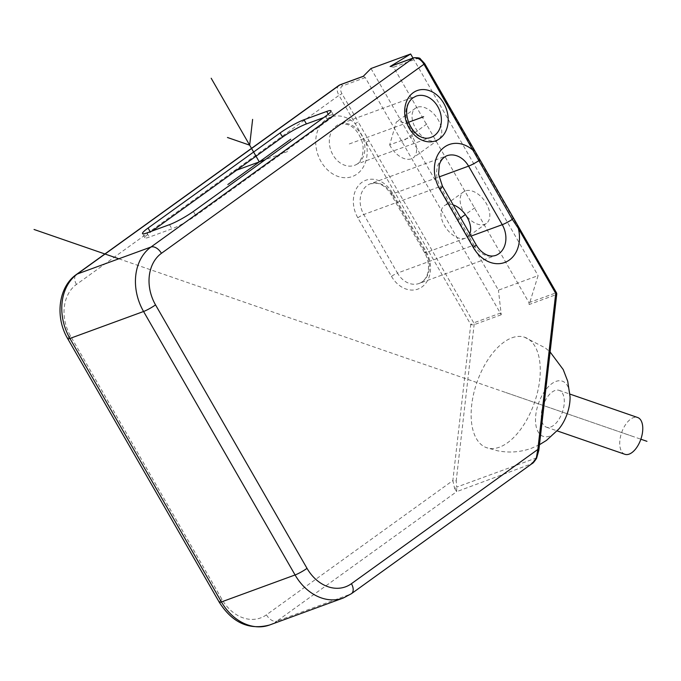 <?xml version="1.0" encoding="UTF-8"?>
<svg xmlns="http://www.w3.org/2000/svg" width="681" height="681" viewBox="0 0 681 681"><rect width="100%" height="100%" fill="white"/><g stroke="black" fill="none" stroke-linecap="round" stroke-linejoin="round"><path stroke-width="0.51" stroke-dasharray="3.4 2.55" d="M453.197 204.896A19.468 11.79 -125.8 0 0 446.183 204.709A19.468 11.79 -125.8 0 0 444.421 205.636A19.468 11.79 -125.8 0 0 445.314 226.977A19.468 11.79 -125.8 0 0 465.421 238.171A19.468 11.79 -125.8 0 0 467.183 237.243A19.468 11.79 -125.8 0 0 469.813 233.804M465.361 190.901A19.468 11.79 -125.8 0 0 463.599 191.829A19.468 11.79 -125.8 0 0 464.493 213.162A19.468 11.79 -125.8 0 0 484.6 224.355A19.468 11.79 -125.8 0 0 486.353 223.428A19.468 11.79 -125.8 0 0 485.459 202.087A19.468 11.79 -125.8 0 0 465.361 190.901M370.983 68.517L498.432 290.166L538.092 275.643L529.154 304.526L556.275 294.592A2.435 0.809 -173.5 0 0 556.735 294.192M412.992 58.081L538.092 275.643M417.266 107.257A19.468 11.79 -125.8 0 0 415.504 108.185A19.468 11.79 -125.8 0 0 416.397 129.526A19.468 11.79 -125.8 0 0 436.504 140.712A19.468 11.79 -125.8 0 0 438.258 139.784A19.468 11.79 -125.8 0 0 437.364 118.451A19.468 11.79 -125.8 0 0 417.266 107.257M363.296 76.272L365.271 77.591L501.242 314.75L498.432 290.166M366.02 142.389A31.641 24.831 69.9 0 1 357.074 174.004A31.641 24.831 69.9 0 1 321.006 161.533A31.641 24.831 69.9 0 1 325.816 119.635A31.641 24.831 69.9 0 1 355.227 123.619L470.75 324.514L452.856 480.565L266.433 614.824A38.945 30.56 -110.1 0 1 222.049 599.476L70.543 336.005A38.945 30.56 -110.1 0 1 76.451 284.437L338.976 95.366L355.227 123.619L358.215 121.967L473.738 322.862L470.75 324.514A2.435 0.809 -173.5 0 0 474.121 324.675L501.242 314.75M366.02 142.397L369.008 140.746M412.201 129.339L412.235 136.6L389.651 144.866L396.325 122.001L398.087 121.065L409.162 124.07M511.976 337.793A58.413 30.5 109.1 0 1 524.455 337.18A58.413 30.5 109.1 0 1 537.828 390.911A58.413 30.5 109.1 0 1 499.428 447.196A58.413 30.5 109.1 0 1 486.294 447.587A58.413 30.5 109.1 0 1 473.721 393.448A58.413 30.5 109.1 0 1 511.976 337.793M500.646 313.013L473.738 322.862A2.435 1.907 69.9 0 1 474.121 324.675L456.227 480.726A2.435 0.809 -173.5 0 1 452.856 480.565L454.576 488.277A2.435 1.762 158.8 0 0 456.696 487.111L456.662 491.656L276.912 621.115L350.57 594.138L530.312 464.689L536.356 457.938L538.382 450.643L556.275 294.592A2.435 1.907 -110.1 0 0 555.892 292.787L424.118 63.631A7.304 4.418 -125.8 0 0 416.261 58.915L393.601 67.215L528.975 302.636L529.154 304.526M454.576 488.277L456.662 491.656L531.98 463.659M390.119 66.517L393.601 67.215M519.033 227.684L518.496 227.76M474.572 150.356L474.036 150.433M536.594 458.304A2.435 0.443 25.5 0 0 536.356 457.938L456.696 487.111L456.227 480.726M323.713 117.6L329.093 115.625A19.468 2.588 150.1 0 1 333.392 114.978A19.468 2.588 150.1 0 1 327.842 120.537L195.796 215.639A19.468 2.588 150.1 0 1 171.893 228.842L149.224 237.141A19.468 2.588 150.1 0 1 144.925 237.788A19.468 2.588 150.1 0 1 150.475 232.23L152.195 230.995M558.939 428.894A29.206 15.246 109.1 0 1 549.644 436.121A29.206 15.246 -70.9 0 1 535.785 414.993A29.206 15.246 -70.9 0 1 555.917 381.42A29.206 15.246 109.1 0 1 570.057 396.742M541.455 412.916A19.468 10.164 109.1 0 1 559.144 390.366A19.468 10.164 109.1 0 1 564.115 404.616A19.468 10.164 109.1 0 1 546.426 427.174A19.468 10.164 109.1 0 1 541.455 412.916M624.894 454.295A19.468 10.164 109.1 0 1 619.923 440.037A19.468 10.164 109.1 0 1 637.612 417.487M389.651 144.866A19.468 11.79 -125.8 0 0 411.35 158.826A19.468 11.79 -125.8 0 0 413.112 157.898A19.468 11.79 -125.8 0 0 412.235 136.6M408.438 122.291L347.106 144.747M426.885 123.985L401.73 142.099M474.98 207.628L465.361 214.549M460.679 217.92L455.802 221.436M287.612 151.522L265.241 159.712M236.613 170.19L230.953 172.267M118.843 258.789L640.864 439.211M505.702 392.494L631.253 435.891M391.49 276.367A26.772 21.009 69.9 0 0 422.007 286.922A26.772 21.009 69.9 0 0 426.068 251.459L392.401 192.91A26.772 21.009 69.9 0 0 361.883 182.363A26.772 21.009 69.9 0 0 357.823 217.818L391.49 276.367A4.869 0.647 150.1 0 1 397.466 273.072A21.903 17.187 69.9 0 0 419.138 283.449A21.903 17.187 69.9 0 0 425.761 252.694L392.094 194.136A21.903 17.187 69.9 0 0 370.413 183.759A21.903 17.187 69.9 0 0 363.799 214.515L397.466 273.072L473.95 245.066L440.284 186.509A21.903 17.187 -110.1 0 1 446.898 155.753L370.413 183.759L376.763 183.223C379.13 183.461 385.386 185.309 391.013 194.306A4.869 0.647 -29.9 0 0 392.094 194.136L438.981 176.975M426.068 251.459A4.869 0.647 -29.9 0 0 424.68 252.855A4.869 0.647 -29.9 0 0 425.761 252.694L471.124 236.077M392.401 192.91A4.869 0.647 -29.9 0 0 391.013 194.306L424.68 252.855C431.328 264.577 429.158 279.729 419.138 283.449L495.632 255.443A21.903 17.187 -110.1 0 1 473.95 245.066A9.738 1.294 -29.9 0 1 476.104 244.734M357.823 217.818A4.869 0.647 150.1 0 1 363.799 214.515L440.284 186.509A9.738 1.294 -29.9 0 1 442.437 186.185M365.271 77.591L342.611 85.883A7.304 4.418 -125.8 0 0 341.964 93.714L358.215 121.967M357.934 163.559A21.903 17.187 69.9 0 0 362.343 136.643A21.903 17.187 69.9 0 0 339.581 124.172A21.903 17.187 69.9 0 0 336.286 125.925A21.903 17.187 69.9 0 0 331.877 152.842A21.903 17.187 69.9 0 0 354.639 165.313A21.903 17.187 69.9 0 0 357.934 163.559M431.124 137.307A21.903 17.187 -110.1 0 1 408.362 124.836A21.903 17.187 -110.1 0 1 412.771 97.919A21.903 17.187 -110.1 0 1 416.065 96.166L339.581 124.172C349.132 122.708 356.325 127.73 361.168 139.239C366.327 150.893 359.985 163.534 357.048 164.027L431.124 137.307M538.841 450.243A2.435 0.809 6.5 0 1 538.382 450.643M266.433 614.824A9.738 5.891 -125.8 0 0 276.912 621.115A48.674 38.196 -110.1 0 1 269.599 624.996M343.258 598.029A48.674 38.196 69.9 0 0 350.57 594.138A9.738 5.891 54.2 0 0 351.447 593.679M222.049 599.476A9.738 1.294 -29.9 0 0 219.273 602.259M70.543 336.005A9.738 1.294 -29.9 0 0 67.768 338.78M76.451 284.437A9.738 5.891 54.2 0 1 76.434 274.46M338.951 85.389A9.738 5.891 -125.8 0 0 338.976 95.366L341.964 93.714M340.202 84.733A2.435 1.907 -110.1 0 1 342.611 85.883M528.975 302.636L556.428 292.702M513.483 218.346L512.946 218.431M479.816 159.797L479.279 159.882M424.655 63.554L424.118 63.631M413.852 57.766A2.435 1.907 -110.1 0 1 416.261 58.915M169.484 224.662L171.893 228.842M193.395 211.451L195.796 215.639M146.824 232.962L149.224 237.141M150.186 231.727L150.475 232.23M328.259 114.187L329.093 115.625M325.441 116.357L327.842 120.537M463.599 191.829L444.421 205.636M144.925 237.788L142.516 233.609M333.392 114.978L330.992 110.799M524.455 337.18L545.277 347.897L550.112 351.983M539.48 444.71L531.572 448.234C520.386 452.235 508.954 453.061 497.283 450.72L486.294 447.587M559.144 390.366L569.929 394.095M546.426 427.174L557.211 430.903M415.504 108.185L396.325 122.001M438.258 139.784L413.112 157.898M486.353 223.428L467.183 237.243"/><path stroke-width="1.02" d="M469.813 233.804A19.468 11.79 -125.8 0 0 453.197 204.896M269.599 624.996C249.135 630.385 232.357 622.809 219.273 602.259A9.738 1.294 -29.9 0 0 221.427 601.936L295.077 574.96A48.674 38.196 69.9 0 0 343.258 598.029L269.599 624.996A48.674 38.196 -110.1 0 1 221.427 601.936L69.922 338.457A48.674 38.196 -110.1 0 1 77.311 273.992L339.836 84.929L363.203 76.366L370.983 68.517L410.643 53.995L412.992 58.081M409.162 124.07L412.201 129.339M474.572 150.356L473.874 151.046A31.641 24.831 -110.1 0 0 441.126 150.067A31.641 24.831 -110.1 0 0 439.662 188.969L473.329 247.518A31.641 24.831 -110.1 0 0 505.566 262.142A31.641 24.831 -110.1 0 0 518.343 228.373L512.316 219.367L423.965 64.244L161.44 253.315A38.945 30.56 69.9 0 0 155.532 304.884L307.029 568.363A38.945 30.56 69.9 0 0 351.422 583.702A9.738 5.891 54.2 0 1 351.447 593.679L531.98 463.659L536.245 458.373L537.837 449.451A2.435 0.809 6.5 0 1 538.841 450.235L556.735 294.192A2.435 0.809 -173.5 0 0 555.73 293.4L518.343 228.373L519.033 227.684L424.655 63.554L420.373 58.932C420.168 57.97 417.998 57.579 413.852 57.766L390.851 66.185M424.655 63.554L423.965 64.244A9.738 5.891 -125.8 0 0 413.486 57.962L390.119 66.517L410.643 53.995M169.484 224.662A19.468 2.588 -29.9 0 0 193.395 211.451L325.441 116.357A19.468 2.588 -29.9 0 0 330.992 110.799A19.468 2.588 -29.9 0 0 326.684 111.446L304.024 119.745A19.468 2.588 -29.9 0 0 280.112 132.948L148.066 228.05A19.468 2.588 -29.9 0 0 142.516 233.609A19.468 2.588 -29.9 0 0 146.824 232.962L169.484 224.662M390.119 66.517L390.63 66.261M536.245 458.373A2.435 0.443 25.5 0 0 536.585 458.313C534.338 461.709 532.797 463.497 531.98 463.659M152.195 230.995L282.521 137.136A19.468 2.588 150.1 0 1 306.424 123.925L323.713 117.6M550.112 351.983L563.221 369.562L567.707 381.207L570.057 396.742A29.206 15.246 109.1 0 1 558.939 428.894L546.46 440.411L539.48 444.71M569.929 394.095L637.612 417.487A19.468 10.164 109.1 0 1 642.583 431.745A19.468 10.164 109.1 0 1 624.894 454.295L557.211 430.903M423.599 116.74L408.438 122.291M465.361 214.549L460.679 217.92M265.241 159.712L236.613 170.19M227.837 184.534L290.719 139.247M259.282 161.891L211.187 78.247M252.617 119.379L249.663 145.164L227.463 137.494M34.05 229.48L118.843 258.789M640.864 439.211L646.95 441.314M471.124 236.077L502.246 224.687A21.903 17.187 -110.1 0 1 495.632 255.443C492.235 256.49 488.89 256.116 485.587 254.302C481.952 252.413 478.786 249.22 476.104 244.734L442.437 186.185L438.573 174.242L439.339 164.913C439.747 163.014 441.722 157.983 446.898 155.753A21.903 17.187 -110.1 0 1 468.579 166.13L502.246 224.687A9.738 1.294 150.1 0 0 512.316 219.367L513.483 218.354M438.981 176.975L468.579 166.13A9.738 1.294 150.1 0 0 478.649 160.81L479.816 159.805M434.418 135.553A21.903 17.187 -110.1 0 1 431.124 137.307C414.167 144.363 396.853 109.513 413.214 97.681L416.065 96.166A21.903 17.187 -110.1 0 1 438.828 108.637A21.903 17.187 -110.1 0 1 434.418 135.553M413.205 92.701A26.772 21.009 -110.1 0 1 443.723 103.248A26.772 21.009 -110.1 0 1 439.654 138.703A26.772 21.009 -110.1 0 1 409.136 128.156A26.772 21.009 -110.1 0 1 413.205 92.701M351.422 583.702L537.837 449.451L555.73 293.4L556.428 292.702L519.033 227.684M219.273 602.259L67.768 338.78A9.738 1.294 -29.9 0 0 69.922 338.457L143.572 311.489L295.077 574.96A9.738 1.294 150.1 0 0 307.029 568.363M67.768 338.78C54.88 317.303 58.226 287.007 76.434 274.46A9.738 5.891 54.2 0 1 77.311 273.992L150.969 247.024A48.674 38.196 69.9 0 0 143.572 311.489A9.738 1.294 150.1 0 0 155.532 304.884M363.296 76.272L340.202 84.733A2.435 1.907 -110.1 0 0 339.836 84.929A9.738 5.891 -125.8 0 0 338.951 85.389L76.434 274.46M413.852 57.766A2.435 1.907 -110.1 0 0 413.486 57.962L150.969 247.024A9.738 5.891 -125.8 0 1 161.44 253.315M473.329 247.518A9.738 1.294 -29.9 0 0 476.104 244.734M439.662 188.969A9.738 1.294 -29.9 0 0 442.437 186.185M148.066 228.05L150.186 231.727M280.112 132.948L282.521 137.136M304.024 119.745L306.424 123.925M326.684 111.446L328.259 114.187M340.202 84.733L338.951 85.389M556.735 294.192A2.435 2.435 0 0 0 556.428 292.702M343.258 598.029L351.447 593.679M536.594 458.304L538.841 450.243"/></g></svg>
